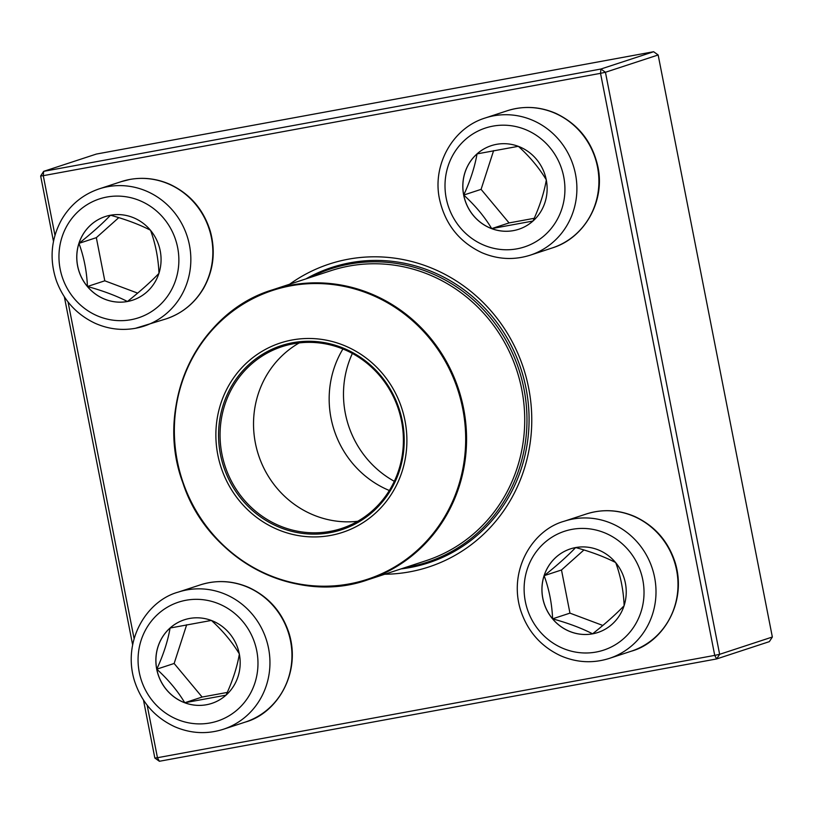 <?xml version="1.0" encoding="UTF-8"?>
<svg xmlns="http://www.w3.org/2000/svg" width="813" height="813" viewBox="0 0 813 813"><rect width="100%" height="100%" fill="white"/><g stroke="black" fill="none" stroke-linecap="round" stroke-linejoin="round"><path stroke-width="1.22" d="M772.35 637.016L658.154 54.969L605.441 72.266L719.637 654.313L772.35 637.016L769.352 641.64L716.639 658.937L159.378 761.273L157.458 757.716L714.729 655.38L600.533 73.333L43.272 175.669L54.969 235.292M159.378 761.273L154.846 758.031L143.474 700.054M132.59 644.618L64.359 296.836M53.485 241.39L40.65 175.984L43.272 175.669L43.648 171.36L600.909 69.024L653.622 51.727L96.361 154.064L43.648 171.36L40.65 175.984M289.631 284.225A159.429 152.051 71.8 0 1 348.33 259.195A159.429 152.051 71.8 0 1 530.676 400.961A159.429 152.051 71.8 0 1 384.762 574.242M68.048 301.969L134.074 638.52M147.153 705.196L157.458 757.716L154.846 758.031M401.063 568.897A155.415 148.22 -108.2 0 0 428.583 562.82A155.415 148.22 -108.2 0 0 523.816 378.573A155.415 148.22 -108.2 0 0 350.24 262.751A155.415 148.22 -108.2 0 0 331.704 267.477A155.415 148.22 -108.2 0 0 305.932 278.879M341.257 265.394A155.415 148.22 71.8 0 1 344.499 263.93M440.992 558.094A155.415 148.22 71.8 0 1 437.506 558.836M716.639 658.937L719.637 654.313L714.729 655.38L716.639 658.937M658.154 54.969L653.622 51.727M605.441 72.266L600.909 69.024L600.533 73.333L605.441 72.266M110.446 215.242A43.993 41.961 71.8 0 1 159.582 248.026A43.993 41.961 71.8 0 1 132.621 300.18A43.993 41.961 71.8 0 1 79.044 271.461A43.993 41.961 71.8 0 1 105.202 216.573A43.993 41.961 71.8 0 1 110.446 215.242M105.223 216.563A43.993 41.961 -108.2 0 0 78.963 243.361A43.993 41.961 -108.2 0 0 87.428 286.501A43.993 41.961 -108.2 0 0 127.428 301.501C116.381 295.81 103.048 290.81 87.428 286.501C86.798 271.41 83.973 257.03 78.963 243.361C91.605 233.321 102.113 223.941 110.507 215.221C125.944 219.469 139.277 224.469 150.507 230.221C155.517 243.89 158.342 258.27 158.972 273.361C150.72 281.959 140.202 291.339 127.428 301.501A43.993 41.961 -108.2 0 0 132.651 300.17M118.769 217.64L96.33 237.66L104.796 280.81L137.661 293.127M78.963 243.361L96.33 237.66M87.428 286.501L104.796 280.81M156.716 669.19A43.993 41.961 71.8 0 1 184.307 619.801A43.993 41.961 71.8 0 1 237.894 648.53A43.993 41.961 71.8 0 1 211.736 703.408A43.993 41.961 71.8 0 1 156.716 669.19M184.338 619.791A43.993 41.961 -108.2 0 0 170.1 628.022A43.993 41.961 -108.2 0 0 156.777 669.17A43.993 41.961 -108.2 0 0 184.754 702.737C177.681 690.908 168.352 679.719 156.777 669.17C163.383 654.821 167.824 641.101 170.1 628.022L211.4 620.431C222.864 630.827 232.183 642.016 239.378 653.998C237.162 666.914 232.721 680.633 226.055 695.156L184.754 702.737A43.993 41.961 -108.2 0 0 211.766 703.397M186.675 624.75L174.134 663.479L202.122 697.046L227.284 692.422M156.777 669.17L174.134 663.479M184.754 702.737L202.122 697.046M592.545 633.845A43.993 41.961 71.8 0 1 543.409 601.061A43.993 41.961 71.8 0 1 570.36 548.907A43.993 41.961 71.8 0 1 623.947 577.626A43.993 41.961 71.8 0 1 597.789 632.514A43.993 41.961 71.8 0 1 592.545 633.845M570.391 548.897A43.993 41.961 -108.2 0 0 544.131 575.685C556.773 565.645 567.281 556.265 575.665 547.545C591.112 551.793 604.445 556.793 615.675 562.545C620.685 576.204 623.5 590.584 624.14 605.695C615.888 614.293 605.37 623.673 592.596 633.825A43.993 41.961 -108.2 0 0 597.819 632.504M552.596 618.825A43.993 41.961 -108.2 0 0 592.596 633.825C581.549 628.144 568.206 623.144 552.596 618.825C551.966 603.724 549.141 589.344 544.131 575.685A43.993 41.961 -108.2 0 0 552.596 618.825L569.954 613.134L602.829 625.461M583.937 549.964L561.488 569.994L569.954 613.134M544.131 575.685L561.488 569.994M546.275 179.897A43.993 41.961 71.8 0 1 518.684 229.286A43.993 41.961 71.8 0 1 465.097 200.557A43.993 41.961 71.8 0 1 491.255 145.679A43.993 41.961 71.8 0 1 546.275 179.897M463.725 195.049A43.993 41.961 -108.2 0 0 491.702 228.616C484.629 216.776 475.3 205.587 463.725 195.049C470.331 180.699 474.762 166.98 477.038 153.891A43.993 41.961 -108.2 0 0 463.725 195.049L481.083 189.358L509.06 222.925L534.232 218.301M491.286 145.669A43.993 41.961 -108.2 0 0 477.038 153.891L518.348 146.31C529.802 156.706 539.131 167.895 546.326 179.876C544.11 192.783 539.669 206.502 533.003 221.034L491.702 228.616A43.993 41.961 -108.2 0 0 518.704 229.276M493.613 150.629L481.083 189.358M491.702 228.616L509.06 222.925M310.099 277.518A154.409 147.265 71.8 0 1 330.871 268.798A154.409 147.265 71.8 0 1 518.928 369.62A154.409 147.265 71.8 0 1 427.13 562.24A154.409 147.265 71.8 0 1 405.23 567.525M257.833 354.011A99.664 95.05 71.8 0 1 406.652 433.38A99.664 95.05 71.8 0 1 269.672 525.716A99.664 95.05 71.8 0 1 257.833 354.011M259.337 356.368A96.859 92.377 71.8 0 1 403.97 433.502A96.859 92.377 71.8 0 1 270.841 523.237A96.859 92.377 71.8 0 1 259.337 356.368M260.333 357.263A95.66 91.229 71.8 0 1 281.918 346.694A95.66 91.229 71.8 0 1 398.411 409.152A95.66 91.229 71.8 0 1 341.541 528.48A95.66 91.229 71.8 0 1 229.723 477.739A95.66 91.229 71.8 0 1 260.333 357.263M394.315 481.306A96.259 91.798 71.8 0 1 352.375 353.442M130.944 319.733A62.571 59.674 -108.2 0 0 163.759 218.362A62.571 59.674 -108.2 0 0 62.022 237.05A62.571 59.674 -108.2 0 0 130.944 319.733M121.157 181.665L129.887 179.439C143.647 177.01 157.021 178.657 169.988 184.368C190.161 193.921 203.606 209.571 210.323 231.319C215.77 251.4 213.534 270.363 203.646 288.209C194.825 303.127 182.325 313.34 166.167 318.859A72.194 68.851 -108.2 0 0 210.404 233.27A72.194 68.851 -108.2 0 0 129.775 179.47A72.194 68.851 -108.2 0 0 121.157 181.665L99.156 188.88A72.194 68.851 71.8 0 1 187.081 236.014A72.194 68.851 71.8 0 1 144.165 326.074A72.194 68.851 71.8 0 1 135.547 328.269M256.756 650.817A62.571 59.674 -108.2 0 0 158.23 613.866A62.571 59.674 -108.2 0 0 179.073 720.135A62.571 59.674 -108.2 0 0 256.756 650.817M200.272 584.893C216.614 579.75 232.772 580.594 248.758 587.443C268.747 596.762 282.202 612.128 289.133 633.53C301.389 673.814 276.572 713.621 245.272 722.086A72.194 68.851 -108.2 0 0 290.546 641.04A72.194 68.851 -108.2 0 0 200.272 584.893L178.271 592.108A72.194 68.851 71.8 0 1 268.544 648.256A72.194 68.851 71.8 0 1 223.27 729.302C206.929 734.444 190.77 733.59 174.785 726.751C154.795 717.422 141.34 702.066 134.409 680.664C122.153 640.37 146.97 600.563 178.271 592.108M572.037 529.354A62.571 59.674 -108.2 0 0 539.222 630.725A62.571 59.674 -108.2 0 0 640.959 612.037A62.571 59.674 -108.2 0 0 572.037 529.354M586.325 513.989C602.667 508.847 618.825 509.7 634.811 516.54C654.8 525.869 668.266 541.224 675.197 562.626C687.442 602.921 662.625 642.727 631.335 651.183A72.194 68.851 -108.2 0 0 675.562 565.604A72.194 68.851 -108.2 0 0 594.943 511.804A72.194 68.851 -108.2 0 0 586.325 513.989L564.324 521.204A72.194 68.851 71.8 0 1 572.941 519.019A72.194 68.851 71.8 0 1 653.561 572.819A72.194 68.851 71.8 0 1 609.333 658.398C592.992 663.55 576.824 662.697 560.848 655.857C540.858 646.528 527.393 631.162 520.462 609.77C508.216 569.476 533.023 529.67 564.324 521.204M446.225 198.27A62.571 59.674 -108.2 0 0 544.761 235.221A62.571 59.674 -108.2 0 0 523.907 128.952A62.571 59.674 -108.2 0 0 446.225 198.27M507.221 110.761C523.562 105.619 539.72 106.473 555.706 113.312C578.277 124.054 592.342 141.858 597.901 166.726C605.37 201.004 584.71 238.067 552.22 247.955A72.194 68.851 -108.2 0 0 597.494 166.919A72.194 68.851 -108.2 0 0 507.221 110.761L485.219 117.987A72.194 68.851 71.8 0 1 573.135 165.12A72.194 68.851 71.8 0 1 530.218 255.18C513.877 260.323 497.719 259.469 481.733 252.63C459.162 241.888 445.097 224.083 439.528 199.215C432.069 164.937 452.729 127.875 485.219 117.987M330.911 270.688A152.61 145.547 71.8 0 1 516.773 370.322A152.61 145.547 71.8 0 1 426.042 560.696L367.883 579.781A152.61 145.547 71.8 0 1 189.48 498.826A152.61 145.547 71.8 0 1 238.321 306.623A152.61 145.547 71.8 0 1 272.751 289.763A152.61 145.547 71.8 0 1 451.154 370.718A152.61 145.547 71.8 0 1 402.313 562.921A152.61 145.547 71.8 0 1 367.883 579.781C295.465 605.655 207.406 559.456 182.834 482.719C153.82 405.423 197.234 312.243 272.751 289.763L330.911 270.688M401.693 562.515A152.011 144.968 -108.2 0 0 440.636 353.564A152.011 144.968 -108.2 0 0 238.341 307.223A152.011 144.968 -108.2 0 0 199.398 516.174A152.011 144.968 -108.2 0 0 401.693 562.515M357.71 521.285A95.66 91.229 71.8 0 1 259.601 458.197A95.66 91.229 71.8 0 1 293.798 346.287A95.66 91.229 71.8 0 1 299.204 342.913M389.346 490.503A96.259 91.798 71.8 0 1 342.923 348.98M166.167 318.859L135.436 328.3C121.513 330.749 108.017 329.041 94.918 323.188C76.473 314.397 63.617 300.241 56.371 280.698C49.278 259.357 51.026 239.002 61.605 219.652C70.426 204.673 82.946 194.419 99.156 188.88M245.272 722.086L223.27 729.302M631.335 651.183L609.333 658.398M552.22 247.955L530.218 255.18M427.13 562.24L444.244 556.631M330.871 268.798L347.984 263.188"/></g></svg>
